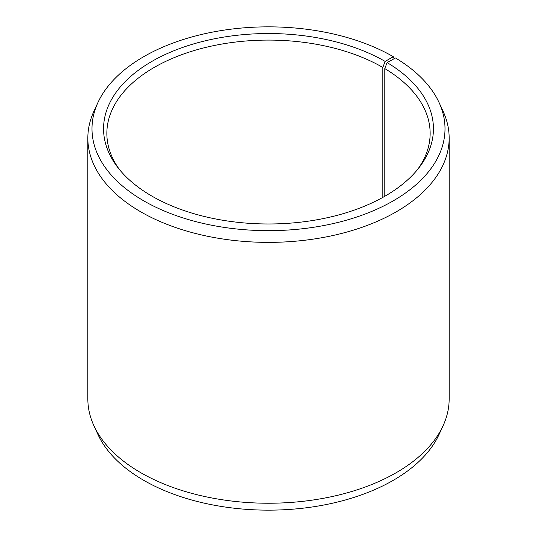 <?xml version="1.0" encoding="UTF-8"?>
<svg xmlns="http://www.w3.org/2000/svg" width="537" height="537" viewBox="0 0 537 537"><rect width="100%" height="100%" fill="white"/><g stroke="black" fill="none" stroke-linecap="round" stroke-linejoin="round"><path stroke-width="0.81" d="M417.517 169.571A161.644 93.324 -0 0 0 430.144 133.411A161.644 93.324 -0 0 0 384.774 68.588L384.774 196.294M394.091 58.734L393.312 56.7L385.13 61.419A164.94 95.224 -0 0 0 174.968 50.324A164.94 95.224 -0 0 0 117.932 167.631A164.94 95.224 -0 0 0 151.87 196.092A164.94 95.224 -0 0 0 419.068 167.631A164.94 95.224 -0 0 0 387.143 62.607L384.774 68.588M393.312 56.7A176.505 101.902 -0 0 0 222.687 30.341A176.505 101.902 -0 0 0 97.942 102.527A176.505 101.902 -0 0 0 143.688 200.811A176.505 101.902 -0 0 0 356.635 217.049A176.505 101.902 -0 0 0 439.058 102.527A176.505 101.902 -0 0 0 395.467 57.969L387.143 62.607M97.942 102.527L93.928 111.226A180.66 104.306 -0 0 0 87.84 138.069A180.66 104.306 -0 0 0 140.754 211.826A180.66 104.306 -0 0 0 337.632 234.434A180.66 104.306 -0 0 0 449.16 138.069A180.66 104.306 -0 0 0 443.072 111.226L439.058 102.527M87.84 138.069L87.84 398.931A180.66 104.306 -0 0 0 93.928 425.774A180.66 104.306 -0 0 0 140.754 472.681A180.66 104.306 -0 0 0 315.387 499.658A180.66 104.306 -0 0 0 443.072 425.774A180.66 104.306 -0 0 0 449.16 398.931L449.16 138.069M93.928 425.774L97.942 434.473A176.505 101.902 -0 0 0 143.688 480.3A176.505 101.902 -0 0 0 314.313 506.659A176.505 101.902 -0 0 0 439.058 434.473L443.072 425.774M385.13 61.419L382.8 67.42A161.644 93.324 -0 0 0 206.644 47.196A161.644 93.324 -0 0 0 106.856 133.411A161.644 93.324 -0 0 0 119.483 169.571M382.8 67.42L382.8 197.408"/></g></svg>
